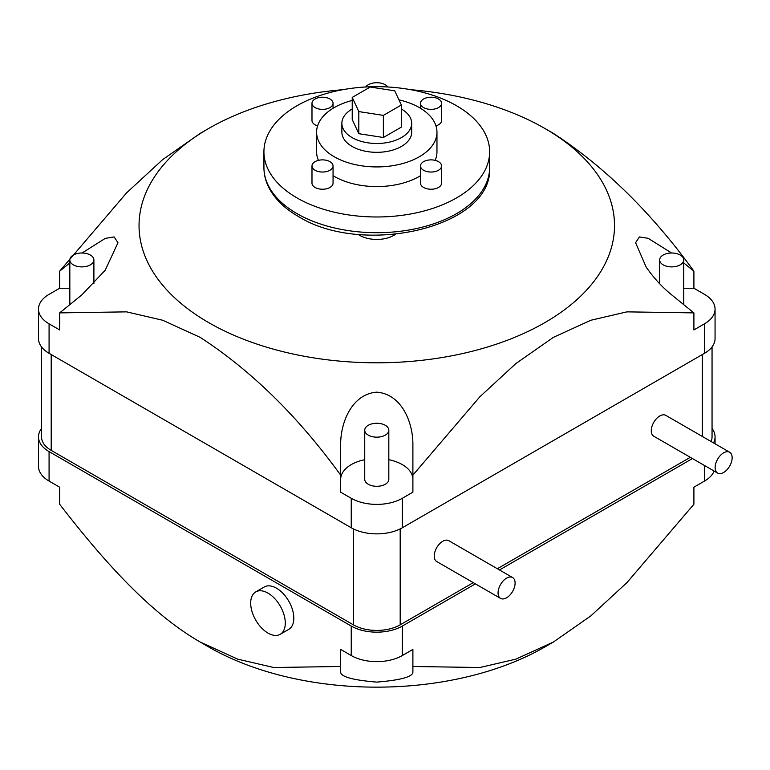 <?xml version="1.0" encoding="UTF-8"?>
<svg xmlns="http://www.w3.org/2000/svg" width="770" height="770" viewBox="0 0 770 770"><rect width="100%" height="100%" fill="white"/><g stroke="black" fill="none" stroke-linecap="round" stroke-linejoin="round"><path stroke-width="1.16" d="M387.887 86.991A12.041 6.949 0 0 0 385.289 84.758A12.041 6.949 0 0 0 365.673 86.991M73.352 264.861A12.041 6.949 0 0 0 86.471 266.362A12.041 6.949 0 0 0 93.901 259.942A12.041 6.949 0 0 0 90.379 255.034A12.041 6.949 0 0 0 77.26 253.522A12.041 6.949 0 0 0 69.829 259.942A12.041 6.949 0 0 0 73.352 264.861M368.272 435.127A12.041 6.949 0 0 0 381.391 436.638A12.041 6.949 0 0 0 388.821 430.209A12.041 6.949 0 0 0 385.289 425.3A12.041 6.949 0 0 0 372.17 423.789A12.041 6.949 0 0 0 364.739 430.209A12.041 6.949 0 0 0 368.272 435.127M364.739 430.209L364.739 479.354A12.041 6.949 0 0 0 368.272 484.272A12.041 6.949 0 0 0 381.391 485.774A12.041 6.949 0 0 0 388.821 479.354L388.821 430.209M663.191 264.861A12.041 6.949 0 0 0 676.31 266.362A12.041 6.949 0 0 0 683.741 259.942A12.041 6.949 0 0 0 680.208 255.034A12.041 6.949 0 0 0 667.09 253.522A12.041 6.949 0 0 0 659.659 259.942A12.041 6.949 0 0 0 663.191 264.861M506.583 578.145A12.041 6.949 120 0 0 498.719 588.752A12.041 6.949 120 0 0 500.567 598.396A12.041 6.949 120 0 0 506.583 597.799A12.041 6.949 120 0 0 514.447 587.192A12.041 6.949 120 0 0 512.608 577.548A12.041 6.949 120 0 0 506.583 578.145M512.608 577.548L448.766 540.684A12.041 6.949 120 0 0 442.75 541.281A12.041 6.949 120 0 0 434.886 551.888A12.041 6.949 120 0 0 436.725 561.542L500.567 598.396M723.636 452.827A12.041 6.949 120 0 0 715.773 463.434A12.041 6.949 120 0 0 717.621 473.078A12.041 6.949 120 0 0 723.636 472.482A12.041 6.949 120 0 0 731.5 461.875A12.041 6.949 120 0 0 729.652 452.231A12.041 6.949 120 0 0 723.636 452.827M729.652 452.231L665.819 415.377A12.041 6.949 120 0 0 659.794 415.973A12.041 6.949 120 0 0 651.93 426.58A12.041 6.949 120 0 0 653.778 436.224L717.621 473.078M285.295 623.084A24.476 14.13 -120 0 0 274.611 598.454A24.476 14.13 -120 0 0 255.756 591.899A24.476 14.13 -120 0 0 250.683 603.103A24.476 14.13 -120 0 0 261.367 627.733A24.476 14.13 -120 0 0 280.232 634.288A24.476 14.13 -120 0 0 285.295 623.084M280.232 634.288L288.74 629.379A24.476 14.13 -120 0 0 293.813 618.175A24.476 14.13 -120 0 0 283.129 593.545A24.476 14.13 -120 0 0 264.264 586.99L255.756 591.899M315.074 170.257A10.53 6.083 0 0 0 326.547 171.575A10.53 6.083 0 0 0 333.054 165.954A10.53 6.083 0 0 0 329.964 161.652A10.53 6.083 0 0 0 318.491 160.343A10.53 6.083 0 0 0 311.985 165.954A10.53 6.083 0 0 0 315.074 170.257M311.985 165.954L311.985 183.154A10.53 6.083 0 0 0 315.074 187.457A10.53 6.083 0 0 0 326.547 188.775A10.53 6.083 0 0 0 333.054 183.154L333.054 165.954M423.596 107.598A10.53 6.083 0 0 0 435.079 108.916A10.53 6.083 0 0 0 441.576 103.295A10.53 6.083 0 0 0 438.496 99.003A10.53 6.083 0 0 0 427.013 97.684A10.53 6.083 0 0 0 420.507 103.295A10.53 6.083 0 0 0 423.596 107.598M435.974 125.876A10.53 6.083 0 0 0 441.576 120.495L441.576 103.295M315.074 107.598A10.53 6.083 0 0 0 326.547 108.916A10.53 6.083 0 0 0 333.054 103.295A10.53 6.083 0 0 0 329.964 99.003A10.53 6.083 0 0 0 318.491 97.684A10.53 6.083 0 0 0 311.985 103.295A10.53 6.083 0 0 0 315.074 107.598M311.985 103.295L311.985 120.495A10.53 6.083 0 0 0 315.074 124.798A10.53 6.083 0 0 0 317.587 125.876M423.596 170.257A10.53 6.083 0 0 0 435.079 171.575A10.53 6.083 0 0 0 441.576 165.954A10.53 6.083 0 0 0 438.496 161.652A10.53 6.083 0 0 0 427.013 160.343A10.53 6.083 0 0 0 420.507 165.954A10.53 6.083 0 0 0 423.596 170.257M420.507 165.954L420.507 183.154A10.53 6.083 0 0 0 423.596 187.457A10.53 6.083 0 0 0 435.079 188.775A10.53 6.083 0 0 0 441.576 183.154L441.576 165.954M401.334 108.993A34.91 20.155 180 0 1 401.468 109.07A34.91 20.155 180 0 1 411.69 123.325A34.91 20.155 180 0 1 390.14 141.95A34.91 20.155 180 0 1 352.092 137.58A34.91 20.155 180 0 1 341.87 123.325A34.91 20.155 180 0 1 352.227 108.993M411.69 123.325L411.69 132.171A34.91 20.155 180 0 1 390.14 150.795A34.91 20.155 180 0 1 352.092 146.425A34.91 20.155 180 0 1 341.87 132.171L341.87 123.325M398.947 99.859A60.185 34.746 180 0 1 419.342 107.598A60.185 34.746 180 0 1 436.965 132.171A60.185 34.746 180 0 1 399.813 164.28A60.185 34.746 180 0 1 334.219 156.743A60.185 34.746 180 0 1 316.595 132.171A60.185 34.746 180 0 1 352.227 100.447M436.965 132.171L436.965 151.825A60.185 34.746 180 0 1 435.127 160.352M420.507 175.704A60.185 34.746 180 0 1 334.219 176.397A60.185 34.746 180 0 1 333.054 175.704M456.581 105.76A112.853 65.152 180 0 1 489.633 151.825A112.853 65.152 180 0 1 419.968 212.019A112.853 65.152 180 0 1 296.979 197.9A112.853 65.152 180 0 1 263.927 151.825A112.853 65.152 180 0 1 333.593 91.63A112.853 65.152 180 0 1 456.581 105.76M358.137 234.34A24.072 13.899 0 0 0 359.754 235.37A24.072 13.899 0 0 0 395.424 234.34M553.399 642.026L544.89 646.944A237.738 137.262 0 0 1 208.67 646.944L200.162 642.026L237.718 659.149L273.725 667.513L340.667 666.483L340.667 649.437L351.245 655.54A36.113 20.848 180 0 0 402.315 655.54L412.893 649.437L412.893 666.483L479.845 667.513L515.842 659.149L553.399 642.026L590.86 615.865L626.953 582.592L693.905 504.244L693.905 487.189L704.483 481.086A36.113 20.848 180 0 0 714.127 471.067M41.513 428.524A36.113 20.848 0 0 0 38.5 436.86A36.113 20.848 0 0 0 49.078 451.605L49.078 481.086L59.656 487.189L59.656 504.244C102.035 559.078 149.207 612.641 200.162 642.026L208.67 646.944M49.078 323.833A36.113 20.848 180 0 1 38.5 309.088L38.5 338.569A36.113 20.848 0 0 0 49.078 353.315L49.078 323.833L59.656 329.935L59.656 312.889L126.607 311.86L162.701 320.253L200.162 337.347C251.376 370.639 298.211 416.57 340.667 475.128L340.667 444.3C340.533 422.874 351.64 394.125 376.722 392.161C401.921 394.105 412.97 422.692 412.893 444.3L412.893 475.128L479.835 396.8L515.833 363.594L553.399 337.347L590.86 320.253L626.944 311.86L693.905 312.889L671.7 294.881C662.267 287.248 653.759 277.989 646.165 267.103L635.587 242.743L639.379 236.939L648.148 238.315L671.151 252.733M342.842 89.695A237.738 137.262 0 0 0 208.67 128.484A237.738 137.262 0 0 0 208.67 322.601A237.738 137.262 0 0 0 544.89 322.601A237.738 137.262 0 0 0 544.89 128.484L553.399 133.403C604.614 166.705 651.449 212.635 693.905 271.184L683.741 262.936M49.078 451.605L351.245 626.058A36.113 20.848 0 0 0 402.315 626.058L475.398 583.862M358.81 133.701L383.364 137.503L401.334 127.127L401.334 105.009L394.75 90.831L370.206 87.039L352.227 97.415L358.81 111.583L358.81 133.701L352.227 119.523L352.227 97.415M318.433 160.352A60.185 34.746 180 0 1 316.595 151.825L316.595 132.171M49.078 353.315L351.245 527.768A36.113 20.848 0 0 0 402.315 527.768L704.483 353.315A36.113 20.848 0 0 0 715.06 338.569L715.06 309.088A36.113 20.848 180 0 1 704.483 323.833L693.905 329.935L693.905 312.889M412.893 475.128L412.893 492.174L402.315 498.286A36.113 20.848 180 0 1 351.245 498.286L340.667 492.174L340.667 475.128M683.741 288.24L693.905 288.24L704.483 294.342A36.113 20.848 180 0 1 715.06 309.088M38.5 309.088A36.113 20.848 180 0 1 49.078 294.342L59.656 288.24L69.829 288.24M208.67 128.484L200.162 133.403L162.605 159.65L126.598 192.856L59.656 271.184L59.656 288.24M693.905 288.24L693.905 271.184M553.399 133.403L544.89 128.484A237.738 137.262 0 0 0 410.718 89.695M59.656 271.184L69.829 262.936M82.092 252.993L105.259 238.382L114.133 236.929L117.974 242.743L105.192 270.241L81.861 294.881L59.656 312.889M412.893 451.307L412.893 444.3M340.667 479.354A36.113 20.848 180 0 1 364.739 459.7M388.821 459.7A36.113 20.848 180 0 1 412.893 479.354M711.066 441.499A33.1 19.115 0 0 0 712.048 436.86L712.048 346.904M41.513 346.904L41.513 436.86A33.1 19.115 0 0 0 51.205 450.373L353.372 624.826A33.1 19.115 0 0 0 400.188 624.826L473.271 582.63M497.343 568.732L690.324 457.322M713.511 442.914A36.113 20.848 0 0 0 715.06 436.86A36.113 20.848 0 0 0 712.048 428.524M499.47 569.964L692.451 458.554M49.078 481.086A36.113 20.848 180 0 1 38.5 466.341L38.5 436.86M340.667 666.483L340.667 671.671C340.08 676.589 352.092 680.064 376.722 682.104C401.42 680.083 413.471 676.609 412.893 671.671L412.893 666.483M412.893 669.698L412.893 671.671M358.81 111.583L383.364 115.385L383.364 137.503M383.364 115.385L401.334 105.009M489.633 167.552A112.853 65.152 180 0 1 419.968 227.747A112.853 65.152 180 0 1 296.979 213.627A112.853 65.152 180 0 1 263.927 167.552C263.956 174.723 265.727 181.643 269.25 188.323C275.179 199.305 284.842 208.651 298.231 216.38C362.689 257.045 493.147 227.516 489.633 167.552L489.633 151.825M351.245 626.058L351.245 655.54M402.315 527.768L402.315 498.286M351.245 527.768L351.245 498.286M704.483 353.315L704.483 323.833M702.356 354.547L702.356 436.475M51.205 354.547L51.205 450.373M353.372 528.903L353.372 624.826M400.188 528.903L400.188 624.826M402.315 626.058L402.315 655.54M704.483 465.503L704.483 481.086M93.901 259.942L93.901 283.726M683.741 259.942L683.741 304.631M333.054 103.295L333.054 108.291M715.06 436.86L715.06 443.809M263.927 151.825L263.927 167.552M420.507 103.295L420.507 108.291M659.659 259.942L659.659 283.726M69.829 259.942L69.829 304.631"/></g></svg>
